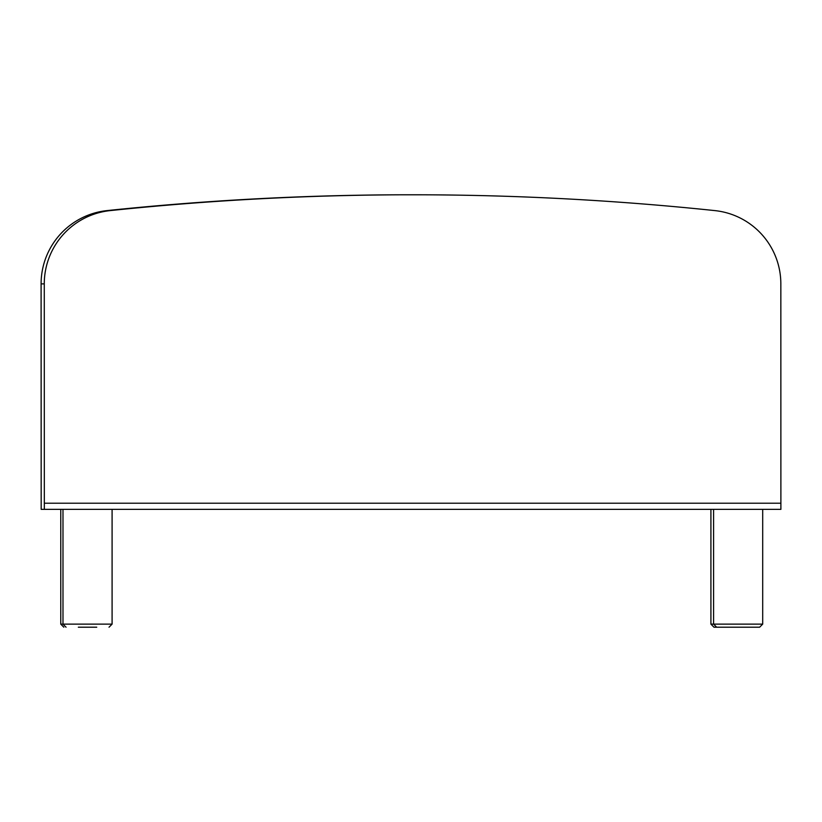 <?xml version="1.0" encoding="UTF-8"?>
<svg xmlns="http://www.w3.org/2000/svg" width="822" height="822" viewBox="0 0 822 822"><rect width="100%" height="100%" fill="white"/><g stroke="black" fill="none" stroke-linecap="round" stroke-linejoin="round"><path stroke-width="1.23" d="M107.066 210.596A73.651 73.651 90 0 0 41.1 283.878L44.275 283.878A73.651 73.651 -90 0 1 110.251 210.596L107.066 210.596A2895.783 2895.772 -90 0 1 400.52 194.793L403.705 194.793A2895.783 2895.772 90 0 0 110.251 210.596M44.275 283.878L44.326 509.352L780.89 509.352L780.838 283.847A73.651 73.651 -90 0 0 714.873 210.607A2895.783 2895.772 90 0 0 421.306 194.793L403.705 194.793M44.326 509.352L41.182 509.352L41.1 283.878M716.65 627.207L759.62 627.207L762.693 624.134L713.588 624.134L716.65 627.207L713.979 627.207L728.929 627.207M747.342 627.207L756.928 627.207M78.337 627.207L96.749 627.207M780.9 503.218L44.347 503.218M109.028 627.207L112.09 624.134L60.766 624.134L63.839 627.207M713.588 509.352L713.588 624.134L710.917 624.134L713.979 627.207M60.766 624.134L60.766 509.352M710.917 624.134L710.917 509.352M62.986 509.352L62.986 624.134L66.058 627.207M112.09 624.134L112.09 509.352M762.693 624.134L762.693 509.352"/></g></svg>
